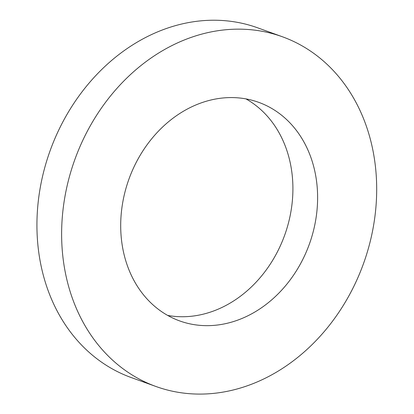 <?xml version="1.0" encoding="UTF-8"?>
<svg xmlns="http://www.w3.org/2000/svg" width="414" height="414" viewBox="0 0 414 414"><rect width="100%" height="100%" fill="white"/><g stroke="black" fill="none" stroke-linecap="round" stroke-linejoin="round"><path stroke-width="0.62" d="M66.483 188.712A185.943 153.423 -70.1 0 1 282.379 36.758A185.943 153.423 -70.1 0 1 363.435 263.785A185.943 153.423 -70.1 0 1 155.933 386.485A185.943 153.423 -70.1 0 1 66.483 188.712M155.933 386.485L131.233 377.552A185.943 153.423 -70.1 0 1 41.788 179.785A185.943 153.423 -70.1 0 1 257.679 27.831L282.379 36.758M123.734 197.302A116.215 95.888 -70.1 0 1 258.672 102.33A116.215 95.888 -70.1 0 1 309.33 244.224A116.215 95.888 -70.1 0 1 179.64 320.907A116.215 95.888 -70.1 0 1 123.734 197.302M245.947 98.894A116.215 95.888 -70.1 0 1 284.63 235.297A116.215 95.888 -70.1 0 1 167.665 315.416"/></g></svg>
